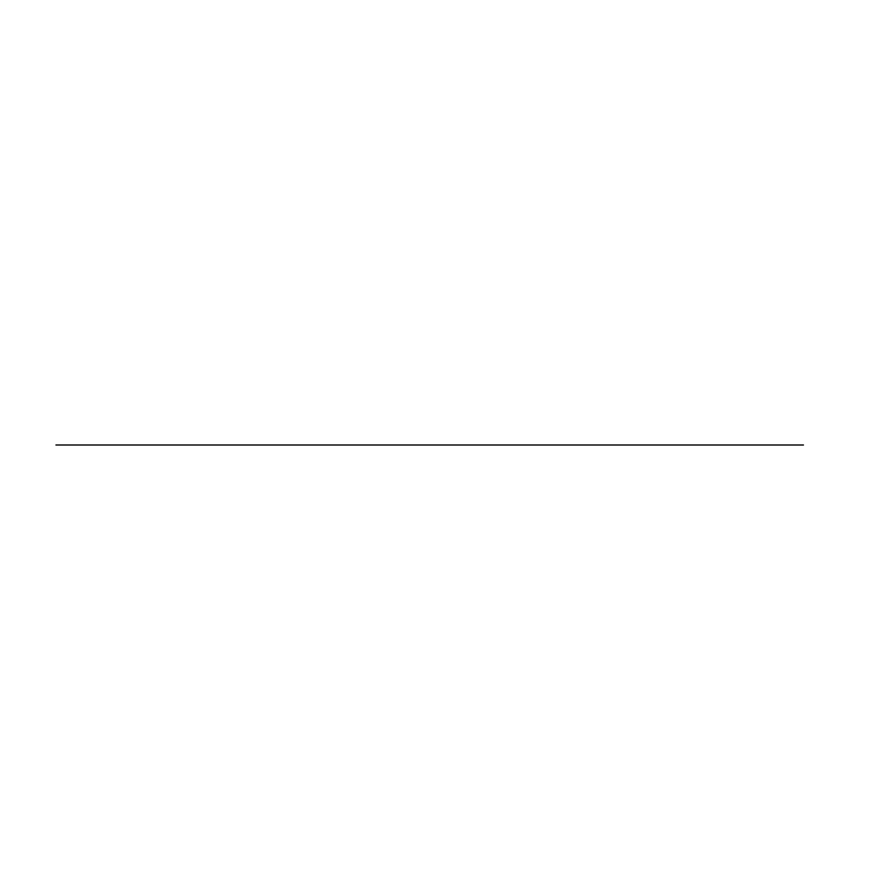 <?xml version="1.0" encoding="UTF-8"?>
<svg xmlns="http://www.w3.org/2000/svg" width="890" height="890" viewBox="0 0 890 890"><rect width="100%" height="100%" fill="white"/><g stroke="black" fill="none" stroke-linecap="round" stroke-linejoin="round"><path stroke-width="0.67" stroke-dasharray="4.45 3.34" d=""/><path stroke-width="1.33" d="M803.448 445L55.948 445L803.448 445"/></g></svg>
